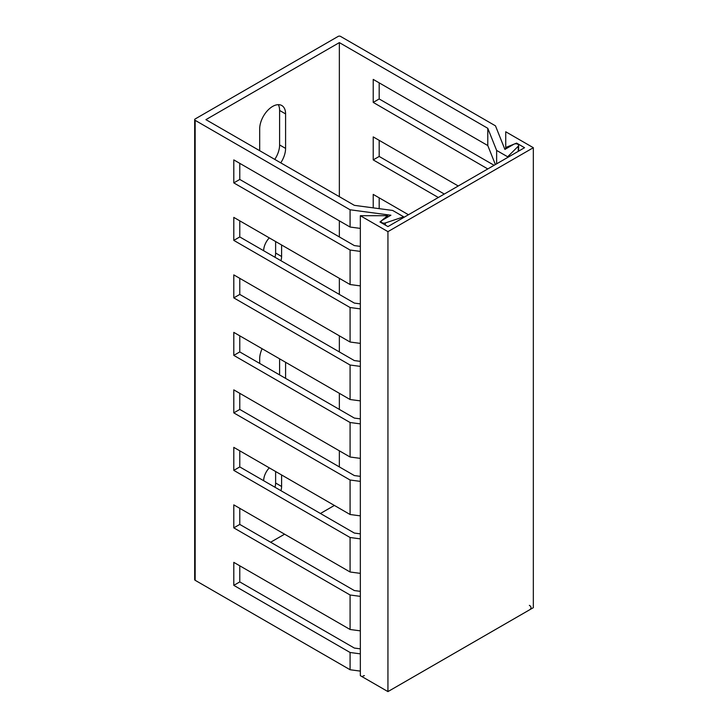 <?xml version="1.0" encoding="UTF-8"?>
<svg xmlns="http://www.w3.org/2000/svg" width="728" height="728" viewBox="0 0 728 728"><rect width="100%" height="100%" fill="white"/><g stroke="black" fill="none" stroke-linecap="round" stroke-linejoin="round"><path stroke-width="1.09" d="M360.342 671.107L350.086 669.742L195.159 580.298A1.693 0.974 180 0 1 194.667 579.606L194.667 119.647A1.693 0.974 180 0 1 195.159 118.964L338.165 36.4A1.693 0.974 0 0 1 340.549 36.4L495.477 125.844L504.895 149.413L513.822 144.262A2.821 1.629 0 0 1 516.898 143.907A2.821 1.629 0 0 1 518.636 145.409A2.821 1.629 0 0 1 518.254 146.219L507.653 156.793L496.632 150.432L487.787 128.301L339.357 42.606L339.357 196.697M334.38 505.441L320.438 513.486M284.584 534.188L270.643 542.233M360.342 653.862L350.086 652.488L233.797 585.358L233.797 562.362L350.086 629.493L360.342 630.858M350.086 629.493L350.086 594.994L233.797 527.864L239.776 524.415L354.345 590.563L360.342 591.354M360.342 596.369L350.086 594.994M350.086 669.742L350.086 652.488M233.797 527.864L233.797 504.868L350.086 571.999L360.342 573.364M350.086 571.999L350.086 537.501L233.797 470.37L233.797 447.365L350.086 514.505L360.342 515.87M360.342 538.875L350.086 537.501M350.086 514.505L350.086 480.007L233.797 412.876L233.797 389.871L350.086 457.011L360.342 458.376M360.342 481.381L350.086 480.007M350.086 457.011L350.086 422.513L233.797 355.382L233.797 332.377L350.086 399.517L360.342 400.882M360.342 423.878L350.086 422.513M350.086 399.517L350.086 365.019L233.797 297.879L233.797 274.884L350.086 342.024L360.342 343.389M360.342 366.384L350.086 365.019M350.086 342.024L350.086 307.525L233.797 240.386L233.797 217.39L350.086 284.53L360.342 285.895M360.342 308.89L350.086 307.525M350.086 284.53L350.086 250.032L233.797 182.892L233.797 159.896L350.086 227.036L360.342 228.401M360.342 251.397L350.086 250.032M350.086 227.036L350.086 209.782L390.909 215.224L381.982 220.384A2.821 1.629 180 0 0 381.154 221.53L381.154 222.659M239.776 565.811L239.776 581.909L354.345 648.057L360.342 648.857M239.776 450.823L239.776 466.921L354.345 533.06L360.342 533.861M239.776 393.32L239.776 409.427L354.345 475.566L360.342 476.367M239.776 335.826L239.776 351.924L354.345 418.072L360.342 418.873M239.776 278.333L239.776 294.43L354.345 360.578L360.342 361.379M239.776 220.839L239.776 236.937L354.345 303.085L360.342 303.885M239.776 163.345L239.776 179.443L354.345 245.591L360.342 246.392M403.685 217.49L403.685 216.817L392.665 210.456L354.345 205.342L205.915 119.647L339.357 42.606M403.685 216.817L385.376 222.941A2.821 1.629 180 0 1 382.564 222.941A2.821 1.629 180 0 1 381.154 221.53M487.787 168.942L373.218 102.402L373.218 79.407L487.787 145.554L495.386 164.555M239.776 508.317L239.776 524.415M339.357 466.912L339.357 450.814M339.357 409.418L339.357 393.32M339.357 351.924L339.357 335.826M339.357 294.43L339.357 278.333M339.357 236.937L339.357 220.839M487.787 145.554L487.787 128.301M438.329 197.497L373.218 159.896L373.218 136.9L458.249 185.995M373.218 207.862L373.218 194.394L408.454 214.742M233.797 585.358L239.776 581.909M379.188 197.843L379.188 208.654M379.188 140.349L379.188 156.447L444.308 194.048M379.188 82.856L379.188 98.953L494.103 165.292M507.653 157.476L507.653 156.793M496.632 163.836L496.632 150.432M350.086 209.782L195.159 120.338A1.693 0.974 180 0 1 194.667 119.647M274.765 159.405A18.309 10.574 120 0 0 279.607 144.945L279.607 110.456A18.309 10.574 120 0 0 278.296 104.668M274.975 257.266A12.676 7.316 120 0 0 275.621 253.035L275.621 241.541M279.607 374.929L279.607 358.831M274.975 487.241A12.676 7.316 120 0 0 275.621 483.019L275.621 471.517M280.735 162.854A18.309 10.574 120 0 0 285.585 148.403L285.585 113.905A18.309 10.574 120 0 0 281.791 105.524A18.309 10.574 120 0 0 267.676 110.428A18.309 10.574 120 0 0 259.687 128.847L259.687 150.696M269.296 237.883A12.676 7.316 120 0 0 263.673 250.741M280.953 260.715A12.676 7.316 120 0 0 281.599 256.493L281.599 244.99M262.107 348.73A18.309 10.574 120 0 0 259.687 358.831L259.687 363.427M285.585 378.378L285.585 362.28M269.296 467.867A12.676 7.316 120 0 0 263.673 480.717M280.953 490.69A12.676 7.316 120 0 0 281.599 486.468L281.599 474.965M373.218 102.402L379.188 98.953M233.797 182.892L239.776 179.443M373.218 159.896L379.188 156.447M233.797 240.386L239.776 236.937M233.797 297.879L239.776 294.43M233.797 355.382L239.776 351.924M233.797 412.876L239.776 409.427M233.797 470.37L239.776 466.921M533.333 147.702L533.333 607.662L387.942 691.6L360.342 675.666L360.342 215.706L387.587 215.706L379.98 221.985L387.942 226.581L524.57 147.702L516.607 143.107L505.733 147.502L505.733 131.768L533.333 147.702L387.942 231.641L360.342 215.706M387.587 217.144L387.587 215.706M387.942 691.6L387.942 231.641M505.733 148.931L505.733 147.502M516.607 143.844L516.607 143.107M364.428 675.666A1.693 0.974 0 0 0 362.863 676.266A1.693 0.974 0 0 0 363.226 677.331L383.965 689.298M391.928 689.298L529.356 609.955A5.633 3.249 0 0 0 529.356 605.359M385.376 225.107L385.376 222.941M518.254 151.351L518.254 146.219M195.159 580.298L195.159 120.338M285.585 113.905L279.607 110.456M285.585 148.403L279.607 144.945M281.599 256.493L275.621 253.035M281.599 486.468L275.621 483.019M518.636 151.133L518.636 145.409"/></g></svg>
